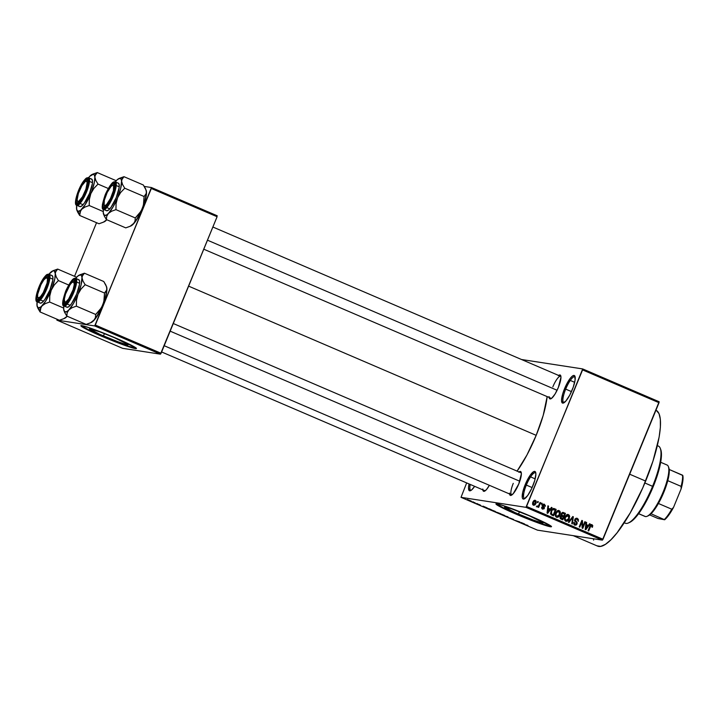 <?xml version="1.0" encoding="UTF-8"?>
<svg xmlns="http://www.w3.org/2000/svg" width="719" height="719" viewBox="0 0 719 719"><rect width="100%" height="100%" fill="white"/><g stroke="black" fill="none" stroke-linecap="round" stroke-linejoin="round"><path stroke-width="1.08" d="M565.691 389.123A13.985 3.514 -66.8 0 0 564.226 402.595A13.985 3.514 113.2 0 1 563.75 402.532A13.985 3.514 113.2 0 1 565.691 389.123L571.479 391.603L565.691 389.123A13.985 3.514 113.2 0 1 574.787 376.819A13.985 3.514 113.2 0 1 575.164 377.116A13.985 3.514 -66.8 0 0 565.691 389.123L564.55 388.7L565.691 389.123M572.216 389.887A14.991 3.766 113.2 0 1 563.57 402.982A14.991 3.766 113.2 0 1 564.55 388.7L569.682 379.084L572.162 376.28L574.059 375.453L574.697 375.83L575.11 379.92L573.25 387.173L569.754 395.135L565.79 401.13L562.707 403.134L561.53 400.474L562.671 394.039L564.55 388.7A14.991 3.766 113.2 0 1 574.993 376.379A14.991 3.766 113.2 0 1 572.216 389.887M470.244 484.453A13.985 3.514 -66.8 0 0 471.197 490.286A13.985 3.514 113.2 0 1 470.72 490.214A13.985 3.514 113.2 0 1 470.244 484.453M474.639 486.341A14.991 3.766 113.2 0 1 470.541 490.664A14.991 3.766 113.2 0 1 469.067 483.941L468.5 488.156L469.678 490.816L471.574 489.99L474.639 486.341M526.335 485.082A13.985 3.514 -66.8 0 0 524.87 498.555A13.985 3.514 113.2 0 1 524.403 498.483A13.985 3.514 113.2 0 1 526.335 485.082L532.123 487.563L526.335 485.082A13.985 3.514 113.2 0 1 535.43 472.778A13.985 3.514 113.2 0 1 535.808 473.066A13.985 3.514 -66.8 0 0 526.335 485.082L525.194 484.66L526.335 485.082M532.86 485.837A14.991 3.766 113.2 0 1 524.214 498.932A14.991 3.766 113.2 0 1 525.194 484.66L530.334 475.043L533.849 471.556L535.34 471.79L535.88 474.073L534.738 480.499L531.683 488.525L527.728 495.454L524.205 498.941L522.713 498.707L522.318 497.809L522.686 492.443L525.194 484.66A14.991 3.766 113.2 0 1 535.637 472.329A14.991 3.766 113.2 0 1 532.86 485.837M103.455 335.944A20.941 1.312 22.3 0 1 89.435 328.817A20.941 1.312 22.3 0 1 114.168 337.588L128.072 344.473L126.032 344.446L118.195 341.84L99.923 334.398L89.498 328.763L99.429 331.693L114.168 337.588A20.941 1.312 22.3 0 1 128.189 344.716A20.941 1.312 22.3 0 1 103.455 335.944L104.417 333.598L103.455 335.944M81.157 325.644A29.973 1.878 -157.7 0 0 101.145 335.584L100.993 335.953A29.973 1.878 22.3 0 1 80.923 325.761A29.973 1.878 22.3 0 1 116.325 338.316L90.747 328.277L84.006 326.138L80.914 325.842L85.813 328.96L98.413 334.838L126.571 346.001L134.444 348.409L136.304 348.589L135.783 347.789L116.325 338.316A29.973 1.878 22.3 0 1 136.394 348.508A29.973 1.878 22.3 0 1 100.993 335.953L101.145 335.584A29.973 1.878 -157.7 0 0 136.313 348.266M533.219 505.169L534.235 504.54M518.498 514.112A20.941 1.312 22.3 0 1 504.477 506.985A20.941 1.312 22.3 0 1 529.211 515.766L543.115 522.641L541.083 522.614L533.237 520.008L514.966 512.566L504.54 506.931L511.344 508.746L529.211 515.766A20.941 1.312 22.3 0 1 543.231 522.884A20.941 1.312 22.3 0 1 518.498 514.112L519.46 511.766L518.498 514.112M496.2 503.812A29.973 1.878 -157.7 0 0 516.188 513.752L516.035 514.121A29.973 1.878 22.3 0 1 495.966 503.929A29.973 1.878 22.3 0 1 531.368 516.485L505.799 506.446L497.925 504.028L495.966 504.01L500.864 507.129L513.456 513.006L541.614 524.169L549.487 526.578L551.347 526.757L550.835 525.957L531.368 516.485A29.973 1.878 22.3 0 1 551.437 526.676A29.973 1.878 22.3 0 1 516.035 514.121L516.188 513.752A29.973 1.878 -157.7 0 0 551.356 526.434M482.773 489.019L483.24 490.996L484.534 491.194L486.466 489.585L489.387 485.316A12.987 3.262 113.2 0 1 484.534 491.194A12.987 3.262 113.2 0 1 482.826 489.855M558.304 375.66L560.496 375.273L560.964 377.25L558.348 387.451A12.987 3.262 113.2 0 1 550.853 398.802A12.987 3.262 113.2 0 1 549.145 397.463M513.267 483.357A11.989 3.011 -66.8 0 0 511.937 494.915A11.989 3.011 113.2 0 1 511.604 494.852A11.989 3.011 113.2 0 1 513.267 483.357M518.714 472.167L520.916 471.781L521.383 473.758L518.767 483.959A12.987 3.262 113.2 0 1 511.272 495.31A12.987 3.262 113.2 0 1 509.564 493.971M485.199 490.789A11.989 3.011 113.2 0 1 484.867 490.726L161.631 351.968M551.518 398.407A11.989 3.011 113.2 0 1 551.185 398.335L203.774 249.205M573.25 535.655L597.57 546.098A73.94 18.568 -66.8 0 0 645.653 481.065L629.691 474.216L645.653 481.065A73.94 18.568 -66.8 0 0 655.935 410.225M188.63 286.144L536.185 435.337A55.956 14.056 -66.8 0 0 547.15 396.609L543.205 415.402L536.185 435.337L188.63 286.144M521.527 359.509L582.705 368.937L659.143 401.75L582.705 368.937L521.527 359.509M525.949 507.335L602.378 540.149L537.461 530.146L461.023 497.332L525.949 507.335L582.588 369.899L659.017 402.712L603.016 539.259L526.578 506.455L582.705 368.937L582.588 369.899L659.017 402.712L659.143 401.75L602.378 540.149L603.016 539.259L526.578 506.455L525.949 507.335L461.023 497.332L466.667 482.916L461.023 497.332L537.461 530.146L602.378 540.149L525.949 507.335M468.24 499.975L471.565 501.341L468.069 499.984M475.124 502.752L472.653 502.033L475.124 502.752M477.793 504.01L480.544 505.187L477.713 504.01M489.621 508.971L486.341 507.92L489.495 509.411L491.284 509.69L486.583 507.92L489.495 509.411L491.284 509.69L489.621 508.971M495.921 512.045L500.577 513.672L495.84 512.054M507.902 516.817L504.334 515.784L508.342 517.5L507.902 516.817L504.334 515.784L508.342 517.5L507.902 516.817M519.963 522.003L515.181 520.439L519.963 522.003M527.926 525.445L524.07 524.259L527.836 525.526M524.699 524.034L521.176 522.524L524.699 524.034M509.555 517.887L513.726 519.486L509.465 517.887M500.487 513.887L505.008 515.775L500.271 513.896M491.194 509.897L495.715 511.784L490.978 509.906M486.565 507.668L483.042 506.149L483.06 506.652L487.158 507.92L483.042 506.149L483.06 506.652L486.565 507.668M476.742 503.444L477.308 503.686L476.742 503.444M472.859 501.781L473.426 502.024L472.859 501.781M467.53 499.489L468.096 499.732L467.53 499.489M537.74 501.476L537.363 502.401L537.929 502.644L538.306 501.718L537.74 501.476L537.363 502.401L537.929 502.644L538.306 501.718L537.74 501.476M541.623 503.138L541.245 504.064L541.811 504.307L542.189 503.381L541.623 503.138L541.245 504.064L541.811 504.307L542.189 503.381L541.623 503.138M551.455 507.362L550.17 509.079L548.211 508.243L548.516 506.104L547.923 505.843L547.078 513.078L547.671 513.339L552.048 507.614L551.455 507.362L550.17 509.079L548.211 508.243L548.516 506.104L547.923 505.843L547.078 513.078L547.671 513.339L552.048 507.614L551.455 507.362M559.193 510.589L557.162 510.876L555.652 512.953C554.816 514.705 555.095 516.125 556.47 517.213C558.223 517.455 559.418 516.637 560.047 514.75L559.418 514.651L560.047 514.75L560.02 511.263L557.881 510.508L555.778 512.656L555.365 515.981L557.279 517.365L559.49 515.847L560.398 512.296L559.67 512.18L560.398 512.296L558.708 510.445M568.477 514.57L566.455 514.867L564.945 516.943C564.109 518.696 564.379 520.107 565.763 521.194C567.516 521.446 568.711 520.619 569.34 518.741L568.711 518.642L569.34 518.741L569.313 515.253L567.174 514.498L565.071 516.646L564.658 519.972L566.572 521.356L568.783 519.837L569.691 516.287L568.963 516.17L569.691 516.287L568.001 514.436M574.76 520.942L576.296 521.554L574.769 519.63L576.989 519.118L578.328 521.365L577.357 518.381L575.856 518.354L574.679 519.99L574.903 521.203L576.611 522.974L576.279 524.097L574.912 524.232L574.427 522.551L573.708 522.767L574.095 524.618L576.126 525.059L577.069 523.971L577.15 522.614L575.308 519.999L576.054 519.046L577.132 519.181L578.328 521.365L578.319 519.217L576.332 518.228L577.447 519.415M589.589 523.729L588.304 525.454L586.353 524.609L586.65 522.47L586.057 522.219L585.212 529.454L585.814 529.705L590.182 523.989L589.589 523.729L588.304 525.454L586.353 524.609L586.65 522.47L586.057 522.219L585.212 529.454L585.814 529.705L590.182 523.989L589.589 523.729M591.036 524.537L592.762 525.535L591.701 524.591L590.434 525.274L588.097 530.685L588.663 530.928L590.991 525.58L591.989 525.643L591.863 527.072L592.456 527.234L592.762 525.535L591.737 525.373L591.863 527.072L592.456 527.234L592.762 525.535L591.719 524.591M584.844 521.697L582.732 526.865L582.462 520.673L581.86 520.412L579.208 526.874L579.775 527.117L581.896 521.94L582.156 528.141L582.767 528.402L585.41 521.94L584.844 521.697L582.732 526.865L582.462 520.673L581.86 520.412L579.208 526.874L579.775 527.117L581.896 521.94L582.156 528.141L582.767 528.402L585.41 521.94L584.844 521.697M572.782 516.521L568.352 522.219L568.945 522.47L572.782 517.41L571.776 523.684L572.36 523.935L573.331 516.754L572.782 516.521L568.352 522.219L568.945 522.47L572.782 517.41L571.776 523.684L572.36 523.935L573.331 516.754L572.782 516.521M562.591 512.422L563.705 512.62L561.602 513.087L561.323 515.694L560.011 517.815L560.469 518.732L562.806 519.837L565.458 513.375L563.058 512.422M553.387 508.477L554.511 508.675L553.082 508.549L551.868 509.519L550.556 513.366L551.176 514.741L553.513 515.847L556.164 509.385L553.855 508.486M542.054 505.655L543.519 506.311L542.477 505.232L544.166 504.927L545.236 506.374L544.481 504.271L543.025 504.432L542.333 505.763L543.654 508.333L542.62 508.396L541.749 507.237L541.641 507.812L542.378 509.088L544.04 508.845L544.418 507.461L543.106 505.322L544.247 504.963L545.236 506.374L545.353 505.574L544.058 504.145M537.372 506.94L538.387 506.401L537.363 506.239L538.387 506.401L538.082 507.147L538.648 507.389L540.571 502.689L540.005 502.446L538.504 505.799L536.94 506.455L537.515 506.976L538.387 506.401L538.082 507.147L538.648 507.389L540.571 502.689L540.005 502.446L538.504 505.799L536.94 506.455L537.488 506.976M535.394 500.37L532.806 502.177L533.399 505.232L535.97 503.48L535.34 503.381L535.97 503.48L535.296 500.334L533.768 500.685L532.725 502.383L532.572 504.298L533.498 505.277L535.008 504.945L536.122 503.066L536.149 501.116L535.035 500.262M94.692 325.932L160.454 354.17L122.625 348.338L56.864 320.108L94.692 325.932L151.332 188.495L217.093 216.734L161.092 353.281L95.321 325.051L151.448 187.533L217.219 215.772L151.448 187.533L144.294 186.437L151.448 187.533L151.332 188.495L217.093 216.734L160.454 354.17L161.092 353.281L95.321 325.051L94.692 325.932L56.864 320.108L56.972 319.218L56.864 320.108L122.625 348.338L160.454 354.17L94.692 325.932M74.542 276.321L96.544 222.701L74.542 276.321M517.096 471.107A55.956 14.056 -66.8 0 0 536.185 435.337L526.982 454.947L517.006 471.233M519.019 471.934A12.987 3.262 113.2 0 1 521.167 472.257A12.987 3.262 113.2 0 1 518.767 483.959L513.204 493.71L510.526 495.445L509.51 493.135M558.6 375.426A12.987 3.262 113.2 0 1 560.748 375.749A12.987 3.262 113.2 0 1 558.348 387.451L555.059 394.03L551.752 398.218L549.55 398.605L549.091 396.627M656.465 410.495L659.026 413.668L660.348 419.312L660.384 427.221L659.125 437.089L652.969 461.122L642.822 487.743L630.221 512.908L617.091 532.779L610.961 539.744L605.434 544.337L600.725 546.386L597.022 545.82M593.633 540.122L593.364 538.756M552.848 386.849A11.989 3.011 113.2 0 1 560.64 376.307A11.989 3.011 113.2 0 1 560.919 376.495A11.989 3.011 -66.8 0 0 552.848 386.849M173.297 323.523L521.059 472.814A11.989 3.011 113.2 0 1 521.338 473.012M590.919 525.67L590.245 525.562L590.919 525.67L589.859 526.398L590.479 526.497L588.663 530.928L588.097 530.685L589.895 526.308L592.061 524.699L591.395 524.591L592.061 524.699M590.703 525.283L589.895 525.508L590.703 525.283M591.755 525.481L591.162 524.6M589.481 523.881L590.182 523.989L589.481 523.881M587.962 525.4L587.504 525.993L587.962 525.4M586.039 522.38L586.65 522.47L586.039 522.38M585.787 524.528L586.353 524.609L585.787 524.528M585.778 524.645L588.304 525.454L585.778 524.645M587.809 526.128L585.293 528.816L585.742 528.887L585.976 527.422L585.464 527.342L585.976 527.422L586.237 525.445L585.688 525.364L587.809 526.128L585.742 528.887L586.237 525.445L587.809 526.128M584.79 521.841L585.41 521.94L584.79 521.841M582.327 526.802L582.129 527.306L582.327 526.802M581.276 521.841L581.896 521.94L581.276 521.841M581.797 520.574L582.462 520.673L581.797 520.574M581.473 521.338L581.5 521.877L581.473 521.338M582.102 526.766L582.732 526.865L582.102 526.766M575.227 518.839L576.989 519.118M573.708 523.962L575.029 524.286L573.825 522.389L574.742 525.05L577.069 523.971L576.44 523.872L577.069 523.971L576.296 521.554L575.281 521.401L576.072 522.309L574.481 520.637M574.742 525.05L575.227 525.194M575.712 524.403L574.697 525.032M577.465 519.469L576.332 518.228L577.357 518.381L574.823 519.495L575.047 521.401L576.611 522.974L576.512 523.711L574.005 524.133L575.029 524.286M577.357 518.381L576.773 518.21M574.409 525.059L575.883 524.151M575.038 518.884L575.506 518.83M572.675 516.655L573.331 516.754L572.675 516.655M572.162 517.312L572.782 517.41L572.162 517.312M571.461 518.219L572.117 518.318L571.461 518.219M565.547 521.194L567.111 520.484L565.727 521.185M566.114 515.146L568.172 515.334L568.774 518.489L566.069 520.439L565.143 518.767L565.502 517.204L568.54 515.559L567.462 514.418L568.666 516.125M565.485 520.403L564.631 520.008M566.06 515.164L566.94 515.101M566.437 520.547L565.044 520.286L566.437 520.547M564.694 520.071L566.069 520.439L564.505 518.669L565.143 518.767L565.502 517.204L564.873 517.114L565.502 517.204L566.878 515.415L568.172 515.334M563.705 512.62L561.206 513.779L561.323 515.694L560.164 516.79L561.054 519.082L562.806 519.837L565.458 513.375L564.226 513.734L564.433 513.213L562.501 512.395M563.256 516.089L562.986 516.754L563.256 516.089M562.159 518.776L561.881 519.433L562.159 518.776M561.09 515.289L563.651 516.152L562.537 515.676L561.773 514.013L562.761 513.204L564.577 513.887L563.651 516.152L561.063 515.271M560.047 518.004L562.555 518.839L560.766 516.925L561.665 516.26L563.345 516.907L562.555 518.839L560.002 517.977M560.496 516.098L561.737 516.269M560.64 516.098L563.345 516.907L562.555 518.839L560.766 517.887L560.766 516.925L560.146 516.826L561.665 516.26L560.613 516.098M561.737 513.042L564.577 513.887L563.651 516.152L561.737 515.047L561.773 514.013L561.153 513.923L562.761 513.204L561.629 513.051M561.665 516.26L562.285 516.449M556.254 517.213L557.818 516.494L556.434 517.195M559.238 511.595L558.169 510.427L559.373 512.135M556.191 516.413L555.338 516.017M556.767 511.173L557.647 511.11M559.481 514.498L556.776 516.449L555.751 516.296L557.144 516.557L555.221 514.687L555.85 514.777L556.209 513.213L555.589 513.123L558.879 511.344L559.481 514.498L558.798 515.739L556.991 516.53L555.859 515.038L556.623 512.395L558.223 511.227L559.715 512.314L559.481 514.498M555.401 516.08L556.776 516.449M556.821 511.155L558.879 511.344M554.511 508.675C552.794 508.333 551.635 509.115 551.033 511.02L551.087 514.66L553.513 515.847L556.164 509.385L554.933 509.744L555.14 509.232L553.351 508.459M552.866 514.786L552.587 515.451L552.866 514.786M550.484 513.788L553.262 514.849L551.509 513.941L551.59 511.272L552.462 509.789L555.293 509.897L553.262 514.849L550.646 513.941M551.509 513.941L550.619 513.806L551.509 513.941L551.59 511.272L550.97 511.173L551.59 511.272L552.462 509.789L551.743 509.681L553.558 509.268L555.293 509.897L553.262 514.849L551.509 513.941M552.219 509.124L554.268 509.456M551.338 507.506L552.048 507.614L551.338 507.506M549.819 509.025L549.37 509.627L549.819 509.025M547.905 506.005L548.516 506.104L547.905 506.005M547.653 508.153L548.211 508.243L547.653 508.153M547.644 508.279L550.17 509.079L547.644 508.279M549.676 509.753L547.15 512.449L547.608 512.521L547.833 511.056L547.33 510.975L547.833 511.056L548.094 509.079L547.554 508.998L549.676 509.753L547.608 512.521L548.094 509.079L549.676 509.753M543.573 504.163L544.265 504.981L543.456 504.109M542.872 504.684L544.166 504.927M543.142 504.765L542.081 505.169M541.686 508.279L542.764 508.468L541.749 507.237L542.503 509.142L544.328 508.351L543.699 508.252L544.328 508.351L543.519 506.311L542.503 506.158L543.312 508.198M543.106 508.567L542.387 509.088M544.481 504.271L542.486 505.196L543.708 507.74L543.726 508.207L542.701 508.045M543.726 508.207L542.764 508.468M542.297 509.106L543.178 508.45M542.566 509.025L543.016 508.684M543.429 507.605L542.261 505.924M541.56 503.291L542.189 503.381L541.56 503.291M536.913 506.661L536.347 506.787M537.246 506.041L537.749 506.113L537.246 506.041M538.504 505.799L537.749 506.113M537.686 501.628L538.306 501.718L537.686 501.628M534.523 500.289L535.646 501.727L535.403 503.237L533.687 504.567L532.599 504.379L533.875 504.621L533.39 502.374L532.761 502.275L535.107 501.035L534.972 504.046L533.687 504.567L533.13 503.264L534.019 501.341L535.17 501.071M534.163 504.612L533.246 505.16M535.206 501.161L534.469 500.262M532.671 504.414L533.687 504.567M533.902 500.828L535.107 501.035M568.54 515.559L569.097 516.736L568.585 518.92L567.399 520.349L566.069 520.439M562.761 513.204L563.381 513.375M523.279 523.63L521.724 522.902L523.279 523.63M510.912 518.561L510.148 518.129M504.307 515.523L501.089 514.031L504.531 515.397M498.959 513.276L496.461 512.305L498.959 513.276M499.795 513.402L497.081 512.359L499.795 513.402M495.023 511.533L491.796 510.041L495.238 511.407M487.931 508.684L490.529 509.367L487.931 508.684M486.583 507.92L487.051 508.351M485.145 507.255L483.59 506.536L485.145 507.255M479.357 504.612L479.959 504.945M478.423 504.477L477.883 504.208M473.821 502.554L472.653 502.033L473.83 502.518M470.837 501.089L468.851 500.136L471.017 500.99M469.354 500.586L468.815 500.226M470.298 500.721L470.981 501.089M496.119 503.642L504.522 508.495L524.259 517.132L541.766 523.8L551.5 526.389M81.067 325.473L89.48 330.327L109.216 338.964L128.71 346.306L136.457 348.221M624.236 522.749L625.296 523.207A41.963 10.542 -66.8 0 0 652.582 486.296A41.963 10.542 113.2 0 1 628.37 522.965L629.583 522.434A40.965 10.291 -66.8 0 0 653.22 486.637L644.862 482.979L652.582 486.296A41.963 10.542 -66.8 0 0 658.406 446.077L657.346 445.618M660.626 449.294L661.462 454.462L660.68 462.272L658.352 472.032L653.22 486.637L646.48 500.99L640.997 510.265L633.996 519.145L629.565 522.434M660.348 448.476A41.963 10.542 113.2 0 1 652.582 486.296L653.22 486.637A40.965 10.291 -66.8 0 0 660.797 449.717L660.348 448.476M117.907 179.247L116.451 180.469A20.114 5.051 113.2 0 1 118.887 178.582A20.114 5.051 113.2 0 1 120.046 178.375L123.992 176.685L119.696 178.231L123.992 176.685L143.342 184.999L123.992 176.685L120.046 178.375L121.116 179.211L121.601 181.26L122.176 178.636L123.992 176.685L121.7 179.858L120.693 188.342L117.574 197.734L120.612 192.548L124.738 188.207L122.572 184.567L121.601 181.26A20.114 5.051 113.2 0 1 117.574 197.734L113.072 206.919L108.407 213.426L111.625 211.206L115.948 209.642L116.083 203.585L117.574 197.734A20.114 5.051 113.2 0 1 108.407 213.426L106.403 215.089L104.21 215.251L103.257 212.626L103.419 209.382A20.114 5.051 113.2 0 0 103.257 212.626L104.219 215.916L106.403 219.574L106.718 216.32L108.407 213.426A20.114 5.051 113.2 0 1 103.563 214.271A20.114 5.051 113.2 0 1 103.257 212.626L103.365 211.206M105.226 206.874A11.989 3.011 -66.8 0 0 105.36 206.883A11.989 3.011 113.2 0 1 105.226 206.874A11.989 3.011 113.2 0 1 105.037 206.82A11.989 3.011 113.2 0 1 104.318 205.364A11.989 3.011 -66.8 0 0 105.226 206.874L103.958 207.414L105.226 206.874M112.946 185.259A11.989 3.011 113.2 0 1 114.303 184.729A11.989 3.011 -66.8 0 0 112.946 185.259A11.989 3.011 113.2 0 1 114.492 184.783A11.989 3.011 113.2 0 1 114.77 184.981A11.989 3.011 -66.8 0 0 114.303 184.729L113.791 183.426A12.987 3.262 113.2 0 1 114.6 184.226A12.987 3.262 113.2 0 1 111.867 196.7A12.987 3.262 113.2 0 1 104.704 207.279A12.987 3.262 113.2 0 1 103.958 207.414L103.06 206.299L103.042 203.54L105.549 194.903L110.007 186.572L112.146 184.136L113.791 183.426L114.689 184.531L114.698 187.3L112.2 195.928L107.742 204.259L105.603 206.695L103.958 207.414A12.987 3.262 113.2 0 1 105.549 194.903A12.987 3.262 113.2 0 1 113.791 183.426L114.303 184.729A11.989 3.011 113.2 0 1 114.492 184.783A11.989 3.011 113.2 0 1 114.77 184.981A11.989 3.011 -66.8 0 0 113.611 184.846L112.407 185.385A10.992 2.759 113.2 0 1 110.555 198.381L110.987 198.651L110.555 198.381L106.718 204.385L105.145 205.526L104.138 205.131L104.336 200.197L107.194 192.458A10.992 2.759 113.2 0 1 112.407 185.385M106.115 210.406L106.754 210.784A14.991 3.766 -66.8 0 1 106.52 210.712L103.734 209.49A0.602 0.575 -81.2 0 1 103.428 208.708C101.379 209.193 101.963 204.573 105.19 194.849C109.845 185.349 112.892 181.107 114.321 182.132A0.602 0.575 -81.2 0 1 115.085 181.808A14.991 3.766 113.2 0 1 115.319 181.871A14.991 3.766 113.2 0 1 113.054 196.682A14.991 3.766 113.2 0 1 103.734 209.49A14.991 3.766 113.2 0 1 103.491 209.418C101.343 209.66 102.008 204.555 105.486 194.094C109.656 185.448 112.811 181.341 114.95 181.772A0.602 0.575 98.8 0 0 114.321 182.132L112.497 182.923L110.124 185.619L105.19 194.849L102.422 204.412L102.431 207.476L103.428 208.708L105.253 207.908L107.625 205.212L112.55 195.981L115.328 186.428L115.319 183.363L114.321 182.132C116.37 181.646 115.786 186.266 112.55 195.981C107.895 205.49 104.857 209.723 103.428 208.708A0.602 0.575 98.8 0 0 103.734 209.49L106.754 210.784L103.734 209.49C105.217 210.55 108.389 206.137 113.243 196.233C116.604 186.113 117.215 181.296 115.085 181.808A0.602 0.575 98.8 0 0 114.941 181.763L115.085 181.808M115.417 181.835L116.451 180.469A20.114 5.051 113.2 0 0 115.247 181.844L117.494 179.48L120.046 178.375A20.114 5.051 113.2 0 1 121.601 181.26L122.572 184.567L124.738 188.207L144.088 196.512L124.738 188.207L120.612 192.548L117.574 197.734L116.083 203.585L115.948 209.642L135.298 217.956L115.948 209.642L111.625 211.206L108.407 213.426L106.718 216.32L106.403 219.574L125.753 227.878L106.403 219.574L104.219 215.916M146.002 189.897L146.478 191.937A20.114 5.051 -66.8 0 0 146.182 190.292L143.342 184.999L145.508 188.63L146.478 191.937L145.903 194.57L144.088 196.512L143.405 205.544L141.104 211.134L135.298 217.956L134.974 221.209L133.294 224.103L130.067 226.323L125.753 227.878L130.858 225.991A20.114 5.051 -66.8 0 0 133.294 224.103L130.445 226.134M146.182 190.337L146.379 193.348L144.088 196.512L143.944 202.578L142.461 208.42L139.423 213.606L135.298 217.956L134.974 221.209L133.294 224.103A20.114 5.051 -66.8 0 0 142.461 208.42A20.114 5.051 -66.8 0 0 146.478 191.937L144.977 201.248L140.313 213.201L134.399 222.845L130.067 226.323M115.319 181.871L118.338 183.174A14.991 3.766 -66.8 0 1 116.074 197.986A14.991 3.766 -66.8 0 1 106.754 210.784L108.65 209.957L111.13 207.144L116.262 197.536L119.156 187.578L119.138 184.388L118.105 183.102M207.476 240.191L557.09 390.273L207.476 240.191M104.03 204.888A10.992 2.759 113.2 0 1 107.194 192.458L111.032 186.455L112.604 185.304L113.611 185.7L113.413 190.643L110.555 198.381A10.992 2.759 113.2 0 1 104.03 204.888L104.48 206.128A11.989 3.011 -66.8 0 0 105.36 206.883A11.989 3.011 113.2 0 1 105.037 206.82A11.989 3.011 113.2 0 1 104.318 205.364M77.293 200.772A10.992 2.759 113.2 0 1 78.371 193.42L77.122 199.828L77.625 201.293L78.811 201.23L82.451 196.826L85.903 189.178A10.992 2.759 113.2 0 1 81.004 199.028A10.992 2.759 113.2 0 1 77.293 200.772L77.742 202.012A11.989 3.011 -66.8 0 0 78.632 202.758A11.989 3.011 113.2 0 1 78.299 202.695A11.989 3.011 113.2 0 1 77.58 201.248A11.989 3.011 -66.8 0 0 78.488 202.749L77.221 203.297A12.987 3.262 113.2 0 1 78.82 190.787A12.987 3.262 113.2 0 1 87.062 179.301L87.565 180.604A11.989 3.011 -66.8 0 0 86.208 181.143A11.989 3.011 113.2 0 1 87.754 180.658A11.989 3.011 113.2 0 1 88.033 180.855A11.989 3.011 -66.8 0 0 86.873 180.73L85.669 181.26A10.992 2.759 113.2 0 1 85.903 189.178L86.433 189.259L85.903 189.178L87.152 182.77L86.648 181.305L85.462 181.368L81.831 185.772L78.371 193.42A10.992 2.759 113.2 0 1 85.669 181.26M73.581 289.883L73.059 289.802A10.992 2.759 113.2 0 1 68.152 299.661A10.992 2.759 113.2 0 1 64.449 301.396A10.992 2.759 113.2 0 1 65.528 294.053L64.315 299.212L64.782 301.917L65.968 301.863L68.62 299.005L73.059 289.802L74.273 284.643L73.805 281.938L71.819 282.594L69.968 284.85L65.528 294.053A10.992 2.759 113.2 0 1 72.826 281.893A10.992 2.759 113.2 0 1 73.059 289.802L73.581 289.883M64.449 301.396L64.899 302.645A11.989 3.011 -66.8 0 0 65.78 303.391A11.989 3.011 113.2 0 1 65.456 303.328A11.989 3.011 113.2 0 1 64.737 301.872A11.989 3.011 -66.8 0 0 65.645 303.382A11.989 3.011 -66.8 0 0 65.78 303.391A11.989 3.011 113.2 0 1 65.645 303.382A11.989 3.011 113.2 0 1 65.456 303.328A11.989 3.011 113.2 0 1 64.737 301.872M519.792 481.236L170.169 331.153L519.792 481.236M73.365 281.767A11.989 3.011 113.2 0 1 74.722 281.237A11.989 3.011 113.2 0 1 74.911 281.291A11.989 3.011 113.2 0 1 75.189 281.488A11.989 3.011 -66.8 0 0 74.722 281.237A11.989 3.011 -66.8 0 0 73.365 281.767A11.989 3.011 113.2 0 1 74.911 281.291A11.989 3.011 113.2 0 1 75.189 281.488A11.989 3.011 -66.8 0 0 74.03 281.363L72.826 281.893M44.668 291.042L44.236 290.773A10.992 2.759 113.2 0 1 37.712 297.28A10.992 2.759 113.2 0 1 40.875 284.85L43.787 279.943L46.286 277.696L47.526 278.855L47.095 283.034L43.284 292.606L40.399 296.776L38.242 297.918L37.586 296.758L37.685 294.242L40.875 284.85A10.992 2.759 113.2 0 1 46.088 277.768A10.992 2.759 113.2 0 1 44.236 290.773L44.668 291.042M37.712 297.28L38.161 298.52A11.989 3.011 -66.8 0 0 39.051 299.275A11.989 3.011 113.2 0 1 38.718 299.212A11.989 3.011 113.2 0 1 37.999 297.756A11.989 3.011 -66.8 0 0 38.907 299.266L37.64 299.805A12.987 3.262 113.2 0 1 39.23 287.294A12.987 3.262 113.2 0 1 47.481 275.817L47.984 277.121A11.989 3.011 -66.8 0 0 46.627 277.651A11.989 3.011 113.2 0 1 48.173 277.174A11.989 3.011 113.2 0 1 48.452 277.372A11.989 3.011 -66.8 0 0 47.292 277.237L46.088 277.768M638.607 513.699L645.033 516.449A27.978 7.028 -66.8 0 0 645.473 516.575A27.978 7.028 113.2 0 1 644.637 516.224M666.666 464.905A27.978 7.028 113.2 0 1 668.4 466.631A27.978 7.028 113.2 0 1 662.523 493.513A27.978 7.028 113.2 0 1 647.082 516.296A27.978 7.028 113.2 0 1 645.473 516.575L638.643 513.645L645.473 516.575A27.978 7.028 -66.8 0 0 662.882 492.686A27.978 7.028 -66.8 0 0 667.106 465.031L660.68 462.281M647.082 516.296L648.295 515.757A26.98 6.777 -66.8 0 0 651.037 513.752L648.655 515.586M668.517 467.17L669.2 469.471A26.98 6.777 113.2 0 1 667.771 480.66L663.862 492.191L658.415 503.48A26.98 6.777 -66.8 0 0 667.771 480.66A26.98 6.777 -66.8 0 0 669.2 469.471A26.98 6.777 -66.8 0 0 668.85 467.88L668.4 466.631M651.037 513.752A26.98 6.777 -66.8 0 0 658.415 503.48A26.98 6.777 113.2 0 1 651.037 513.752L664.653 519.765L658.047 518.507L649.688 514.921L658.047 518.507L664.653 519.765A25.983 6.525 -66.8 0 0 673.523 507.398L671.744 509.205L658.415 503.48L671.744 509.205A26.98 6.777 113.2 0 1 664.365 519.478A26.98 6.777 -66.8 0 0 671.744 509.205L673.523 507.398L668.922 514.921L664.653 519.765L651.037 513.752M682.816 475.484L669.2 469.471L682.529 475.187A26.98 6.777 113.2 0 1 681.1 486.377L681.1 488.947L673.523 507.398L681.1 488.947A25.983 6.525 -66.8 0 0 682.816 475.484L682.834 480.993L681.1 488.947L681.1 486.377A26.98 6.777 -66.8 0 0 682.529 475.187L682.816 475.484M667.771 480.66L681.1 486.377L667.771 480.66M80.618 210.694L81.669 209.301A20.114 5.051 113.2 0 1 78.074 211.395L79.665 215.457L79.98 212.204L81.669 209.301L84.887 207.081L89.21 205.526L103.239 211.548L89.21 205.526L89.345 199.46L90.837 193.618L93.874 188.423L98 184.082L95.834 180.451L94.863 177.135L95.438 174.51L97.254 172.569L92.958 174.115L97.254 172.569L116.217 180.712L97.254 172.569L94.962 175.733L94.414 182.15L91.789 191.182L85.139 204.762L80.627 210.281L78.074 211.395L76.69 209.678L76.69 205.266A20.114 5.051 113.2 0 0 76.529 208.51L77.49 211.799L79.665 215.457L80.618 210.694M86.208 181.143A11.989 3.011 113.2 0 1 87.565 180.604L87.062 179.301A12.987 3.262 113.2 0 1 87.862 180.101A12.987 3.262 113.2 0 1 85.139 192.584A12.987 3.262 113.2 0 1 77.967 203.162A12.987 3.262 113.2 0 1 77.221 203.297L76.322 202.183L76.313 199.415L77.922 193.132L82.11 184.208L86.316 179.435L87.61 179.633L88.078 181.61L86.361 189.457L82.173 198.39L78.865 202.578L77.221 203.297L78.488 202.749A11.989 3.011 -66.8 0 0 78.632 202.758A11.989 3.011 113.2 0 1 78.488 202.749A11.989 3.011 113.2 0 1 78.299 202.695A11.989 3.011 113.2 0 1 77.58 201.248M83.053 204.717L80.016 203.432M79.378 206.281L76.996 205.364C78.488 206.434 81.651 202.021 86.505 192.117C89.866 181.988 90.486 177.18 88.347 177.692A0.602 0.575 98.8 0 0 87.592 178.015C89.641 177.521 89.048 182.141 85.822 191.865C81.166 201.365 78.119 205.607 76.69 204.582A0.602 0.575 98.8 0 0 76.996 205.364L80.016 206.668A14.991 3.766 -66.8 0 0 89.345 193.86A14.991 3.766 -66.8 0 0 91.61 179.049L88.347 177.692A14.991 3.766 113.2 0 1 88.581 177.755A14.991 3.766 113.2 0 1 86.316 192.566A14.991 3.766 113.2 0 1 76.996 205.364A14.991 3.766 113.2 0 1 76.762 205.301L76.996 205.364A0.602 0.575 -81.2 0 1 76.69 204.582L78.515 203.792L80.888 201.095L85.822 191.865L88.599 182.302L88.581 179.238L87.592 178.015L85.768 178.806L83.386 181.503L78.461 190.733L75.684 200.295L75.693 203.36L76.69 204.582C74.641 205.068 75.225 200.457 78.461 190.733C83.116 181.233 86.154 176.991 87.592 178.015A0.602 0.575 -81.2 0 1 88.347 177.692M103.338 222.207L106.556 219.987A20.114 5.051 -66.8 0 0 106.789 219.735L103.338 222.207L99.015 223.762L79.665 215.457L99.015 223.762L104.12 221.874A20.114 5.051 -66.8 0 0 106.556 219.987L103.707 222.018M89.722 176.344L93.308 174.259L94.378 175.094L94.863 177.135A20.114 5.051 113.2 0 1 90.837 193.618A20.114 5.051 113.2 0 1 81.669 209.301L84.887 207.081L89.21 205.526L89.345 199.46L90.837 193.618L93.874 188.423L98 184.082L108.263 188.486L98 184.082L95.834 180.451L94.863 177.135A20.114 5.051 113.2 0 0 92.149 174.456L93.506 173.863M91.178 175.13L89.713 176.344A20.114 5.051 113.2 0 0 88.509 177.728L89.713 176.344A20.114 5.051 113.2 0 1 92.149 174.456M88.581 177.755L88.212 177.647C81.184 178.24 72.053 205.239 76.762 205.301L79.782 206.596A14.991 3.766 -66.8 0 0 80.016 206.668L81.921 205.841L84.393 203.028L89.524 193.411L92.418 183.453L92.4 180.262L91.367 178.986M87.565 180.604A11.989 3.011 113.2 0 1 87.754 180.658A11.989 3.011 113.2 0 1 88.033 180.855A11.989 3.011 -66.8 0 0 87.565 180.604M89.713 176.344L88.68 177.719M76.636 207.081L76.529 208.51A20.114 5.051 113.2 0 0 76.825 210.155A20.114 5.051 113.2 0 0 78.074 211.395L79.665 215.457L77.49 211.799M78.326 275.754L76.87 276.977A20.114 5.051 113.2 0 1 79.306 275.089A20.114 5.051 113.2 0 1 80.465 274.883L84.411 273.202L80.115 274.748L84.411 273.202L103.761 281.506L84.411 273.202L80.465 274.883L81.535 275.719L82.011 277.768L82.595 275.143L84.411 273.202L82.119 276.366L81.112 284.859L77.994 294.242L81.031 289.056L85.157 284.715L82.991 281.075L82.011 277.768A20.114 5.051 113.2 0 1 77.994 294.242L73.491 303.427L68.826 309.934L72.044 307.714L76.358 306.159L76.502 300.093L77.994 294.242A20.114 5.051 113.2 0 1 68.826 309.934L66.822 311.597L64.629 311.758L63.676 309.143L63.838 305.899A20.114 5.051 113.2 0 0 63.676 309.143L64.638 312.423L66.822 316.081L67.137 312.828L68.826 309.934A20.114 5.051 113.2 0 1 63.982 310.779A20.114 5.051 113.2 0 1 63.676 309.143L63.784 307.714M64.377 303.921L65.645 303.382L63.82 303.589L63.461 300.048L65.968 291.42L70.417 283.088L72.565 280.653L74.21 279.934A12.987 3.262 113.2 0 1 75.019 280.734A12.987 3.262 113.2 0 1 72.286 293.217A12.987 3.262 113.2 0 1 65.123 303.786A12.987 3.262 113.2 0 1 64.377 303.921A12.987 3.262 113.2 0 1 65.968 291.42A12.987 3.262 113.2 0 1 74.21 279.934L75.109 281.039L75.118 283.807L72.619 292.435L68.161 300.767L66.022 303.202L64.377 303.921M74.722 281.237L74.21 279.934L74.722 281.237M70.21 305.341L67.173 304.065M63.101 304.658L64.153 305.997A0.602 0.575 -81.2 0 1 63.847 305.216C61.798 305.701 62.382 301.081 65.609 291.357C70.264 281.857 73.311 277.615 74.74 278.639A0.602 0.575 -81.2 0 1 75.504 278.316A14.991 3.766 113.2 0 1 75.738 278.388A14.991 3.766 113.2 0 1 73.473 293.19A14.991 3.766 113.2 0 1 64.153 305.997A14.991 3.766 113.2 0 1 63.91 305.926C61.762 306.168 62.427 301.063 65.905 290.602C70.076 281.956 73.23 277.849 75.369 278.28A0.602 0.575 98.8 0 0 74.74 278.639L72.916 279.439L70.543 282.136L65.609 291.357L62.841 300.919L62.85 303.984L63.847 305.216L65.663 304.416L68.044 301.719L72.97 292.498L75.747 282.935L75.738 279.871L74.74 278.639C76.789 278.154 76.205 282.774 72.97 292.498C68.314 301.998 65.276 306.24 63.847 305.216A0.602 0.575 98.8 0 0 64.153 305.997L67.173 307.292L64.153 305.997C65.636 307.058 68.808 302.645 73.662 292.75C77.023 282.621 77.634 277.813 75.504 278.316A0.602 0.575 98.8 0 0 75.36 278.28L75.504 278.316M63.91 305.926L66.939 307.229A14.991 3.766 -66.8 0 0 67.173 307.292L69.069 306.465L71.54 303.661L76.681 294.044L79.575 284.086L79.557 280.895L78.524 279.61M75.837 278.343L76.87 276.977A20.114 5.051 113.2 0 0 75.666 278.352L77.913 275.997L80.465 274.883A20.114 5.051 113.2 0 1 82.011 277.768L82.991 281.075L85.157 284.715L104.507 293.019L85.157 284.715L81.031 289.056L77.994 294.242L76.502 300.093L76.358 306.159L95.717 314.464L76.358 306.159L72.044 307.714L68.826 309.934L67.137 312.828L66.822 316.081L86.172 324.395L66.822 316.081L64.638 312.423M106.421 286.405L106.897 288.454A20.114 5.051 -66.8 0 0 106.601 286.809L103.761 281.506L105.927 285.137L106.897 288.454L106.322 291.078L104.507 293.019L103.824 302.052L101.523 307.642L95.717 314.464L95.393 317.717L93.713 320.611L90.486 322.831L86.172 324.395L91.277 322.498A20.114 5.051 -66.8 0 0 93.713 320.611L90.864 322.651M106.601 286.845L106.798 289.856L104.507 293.019L104.363 299.086L102.88 304.928L99.833 310.123L95.717 314.464L95.393 317.717L93.713 320.611A20.114 5.051 -66.8 0 0 102.88 304.928A20.114 5.051 -66.8 0 0 106.897 288.454L105.396 297.765L100.732 309.709L94.818 319.353L90.486 322.831M66.534 306.914L67.173 307.292A14.991 3.766 -66.8 0 0 76.493 294.493A14.991 3.766 -66.8 0 0 78.757 279.682L75.738 278.388M41.037 307.202L42.088 305.809A20.114 5.051 113.2 0 1 38.493 307.903L40.084 311.965L40.399 308.712L42.088 305.809L45.306 303.589L49.629 302.034L63.658 308.065L49.629 302.034L49.764 295.967L51.256 290.125L54.293 284.94L58.419 280.59L56.253 276.959L55.282 273.651L55.857 271.018L57.673 269.077L53.377 270.623L57.673 269.077L76.636 277.219L57.673 269.077L55.381 272.24L54.833 278.657L52.208 287.699L45.558 301.27L41.046 306.797L38.493 307.903L37.109 306.186L37.109 301.773A20.114 5.051 113.2 0 0 36.948 305.018L37.909 308.307L40.084 311.965L41.037 307.202M46.627 277.651A11.989 3.011 113.2 0 1 47.984 277.121L47.481 275.817A12.987 3.262 113.2 0 1 48.281 276.617A12.987 3.262 113.2 0 1 45.558 289.092A12.987 3.262 113.2 0 1 38.386 299.67A12.987 3.262 113.2 0 1 37.64 299.805L36.741 298.691L36.732 295.931L39.23 287.294L42.529 280.716L46.735 275.943L48.029 276.141L48.497 278.118L46.78 285.973L42.583 294.898L39.284 299.086L37.64 299.805L38.907 299.266A11.989 3.011 -66.8 0 0 39.051 299.275A11.989 3.011 113.2 0 1 38.907 299.266A11.989 3.011 113.2 0 1 38.718 299.212A11.989 3.011 113.2 0 1 37.999 297.756M39.797 302.789L37.415 301.872C38.907 302.942 42.07 298.529 46.924 288.625C50.285 278.496 50.905 273.687 48.766 274.2A0.602 0.575 98.8 0 0 48.002 274.523C50.06 274.038 49.467 278.648 46.241 288.373C41.585 297.882 38.538 302.115 37.109 301.09A0.602 0.575 98.8 0 0 37.415 301.872L40.435 303.175A14.991 3.766 -66.8 0 0 49.764 290.368A14.991 3.766 -66.8 0 0 52.029 275.566L48.766 274.2A14.991 3.766 113.2 0 1 49 274.263A14.991 3.766 113.2 0 1 46.735 289.074A14.991 3.766 113.2 0 1 37.415 301.872A14.991 3.766 113.2 0 1 37.181 301.809L37.415 301.872A0.602 0.575 -81.2 0 1 37.109 301.09L38.934 300.299L41.307 297.603L46.241 288.373L49.009 278.81L49 275.754L48.002 274.523L46.187 275.314L43.805 278.01L38.88 287.241L36.103 296.803L36.112 299.868L37.109 301.09C35.06 301.585 35.644 296.965 38.88 287.241C43.535 277.741 46.573 273.499 48.002 274.523A0.602 0.575 -81.2 0 1 48.766 274.2M63.757 318.715L66.975 316.495A20.114 5.051 -66.8 0 0 67.209 316.252L63.757 318.715L59.434 320.27L40.084 311.965L59.434 320.27L64.539 318.382A20.114 5.051 -66.8 0 0 66.975 316.495L64.126 318.526M51.597 271.638L50.132 272.852A20.114 5.051 113.2 0 0 48.928 274.236L52.99 270.82L54.338 271.027L55.282 273.651A20.114 5.051 113.2 0 1 51.256 290.125A20.114 5.051 113.2 0 1 42.088 305.809L45.306 303.589L49.629 302.034L49.764 295.967L51.256 290.125L54.293 284.94L58.419 280.59L68.682 285.003L58.419 280.59L56.253 276.959L55.282 273.651A20.114 5.051 113.2 0 0 52.568 270.973L53.925 270.38M49 274.263L48.631 274.155C41.603 274.748 32.472 301.746 37.181 301.809L40.201 303.103A14.991 3.766 -66.8 0 0 40.435 303.175L42.331 302.348L44.812 299.535L49.944 289.928L52.838 279.97L52.82 276.77L51.786 275.494M47.984 277.121A11.989 3.011 113.2 0 1 48.173 277.174A11.989 3.011 113.2 0 1 48.452 277.372A11.989 3.011 -66.8 0 0 47.984 277.121M49.099 274.227L50.132 272.852A20.114 5.051 113.2 0 1 52.568 270.973M37.055 303.598L36.948 305.018A20.114 5.051 113.2 0 0 37.244 306.662A20.114 5.051 113.2 0 0 38.493 307.903L40.084 311.965L37.909 308.307M569.097 379.929L574.67 382.328M529.418 476.4L535.179 478.872M591.557 525.391L590.533 525.23M562.896 513.213L561.872 513.06M543.07 508.558L542.045 508.405M537.857 506.149L536.832 505.987M120.235 177.988L118.887 178.582M119.237 186.814L116.208 185.52M212.878 227.015L560.64 376.307M106.754 207.557L109.773 208.852M92.499 182.698L89.48 181.404M511.604 494.852L164.193 345.713M79.656 283.322L76.627 282.028M40.435 299.949L43.455 301.243M49.899 277.911L52.918 279.206M80.654 274.496L79.306 275.089"/></g></svg>
